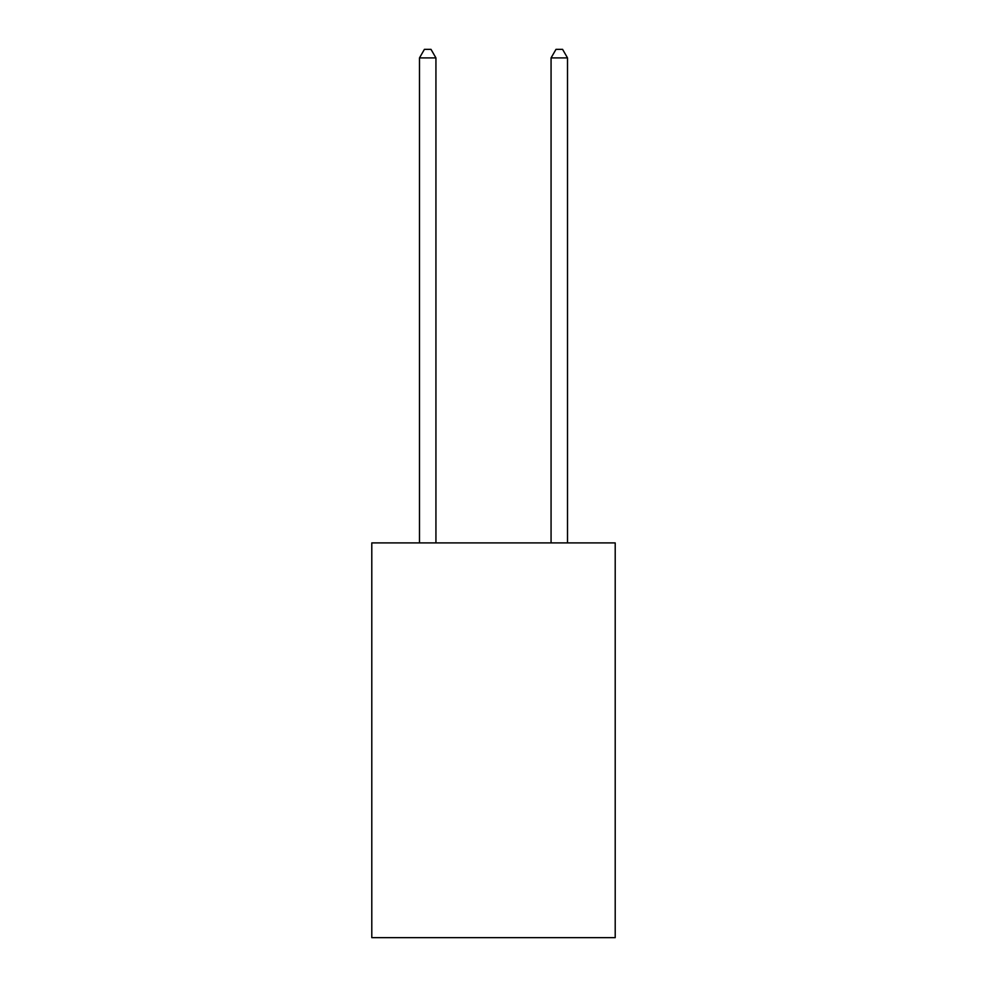 <?xml version="1.0" encoding="UTF-8"?>
<svg xmlns="http://www.w3.org/2000/svg" width="987" height="987" viewBox="0 0 987 987"><rect width="100%" height="100%" fill="white"/><g stroke="black" fill="none" stroke-linecap="round" stroke-linejoin="round"><path stroke-width="1.48" d="M615.209 542.912L615.209 937.65L371.791 937.65L371.791 542.912L615.209 542.912M435.933 542.912L435.933 57.9L419.487 57.9L419.487 542.912M419.487 57.9L424.422 49.35L430.998 49.35L435.933 57.9M567.513 542.912L567.513 57.9L551.067 57.9L551.067 542.912M551.067 57.9L556.002 49.35L562.578 49.35L567.513 57.9"/></g></svg>
